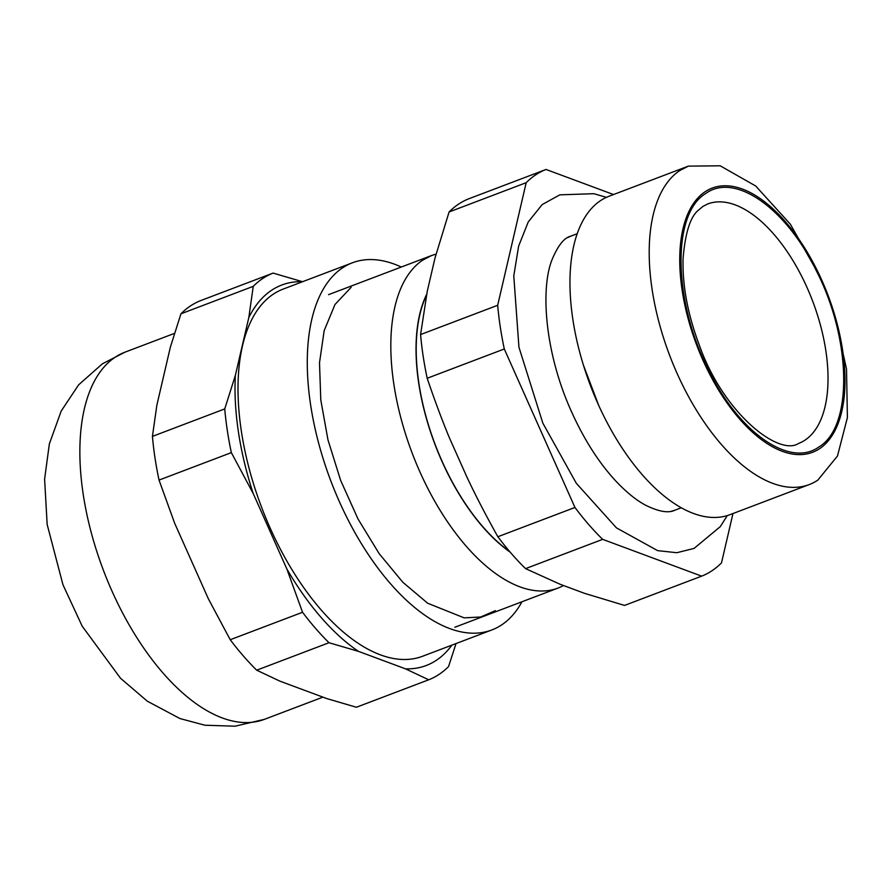 <?xml version="1.0" encoding="UTF-8"?>
<svg xmlns="http://www.w3.org/2000/svg" width="892" height="892" viewBox="0 0 892 892"><rect width="100%" height="100%" fill="white"/><g stroke="black" fill="none" stroke-linecap="round" stroke-linejoin="round"><path stroke-width="1.34" d="M302.555 281.716L273.108 273.097L200.789 300.559A217.726 108.2 69.2 0 0 180.942 313.806L253.25 286.343A217.726 108.2 -110.8 0 1 273.108 273.097M253.25 286.343L248.823 317.519A203.488 101.13 -110.8 0 1 262.727 297.593A203.488 101.13 -110.8 0 1 302.511 281.705M248.823 317.519L235.354 375.398L224.739 408.926L152.432 436.389L156.858 405.202L170.316 347.334L180.942 313.806M224.739 408.926A217.726 108.2 -110.8 0 0 231.351 452.623L253.239 493.588A203.488 101.13 -110.8 0 1 242.256 453.013A203.488 101.13 -110.8 0 1 235.354 375.398M253.239 493.588L286.845 568.962L302.544 612.269L230.225 639.731L208.349 598.766L174.732 523.403L159.032 480.086L231.351 452.623M302.544 612.269A217.726 108.2 -110.8 0 0 329.003 642.731L358.417 651.338A203.488 101.13 -110.8 0 1 333.53 630.689A203.488 101.13 -110.8 0 1 286.845 568.962M358.417 651.338L405.481 668.833L428.706 679.793L356.399 707.244L326.985 698.637L279.91 681.142L256.695 670.193L329.003 642.731M451.898 645.128A203.488 101.13 -110.8 0 1 445.275 652.944A203.488 101.13 -110.8 0 1 405.481 668.833M491.827 629.964L422.563 656.267A196.374 97.596 -110.8 0 1 265.704 517.683A196.374 97.596 -110.8 0 1 273.253 294.193A196.374 97.596 -110.8 0 1 283.132 289.097L352.396 262.794A196.374 97.596 69.2 0 0 342.517 267.89A196.374 97.596 69.2 0 0 334.968 491.38A196.374 97.596 69.2 0 0 491.827 629.964A196.374 97.596 69.2 0 0 501.705 624.868A196.374 97.596 69.2 0 0 521.976 601.754M428.706 679.793A217.726 108.2 -110.8 0 0 448.565 666.547L456.035 643.556M401.322 267.031A196.374 97.596 69.2 0 0 352.396 262.794M152.432 436.389A217.726 108.2 69.2 0 0 159.032 480.086M230.225 639.731A217.726 108.2 69.2 0 0 256.695 670.193M351.169 287.291L334.968 304.529L324.175 330.62L319.503 362.799L320.786 399.928L327.966 439.868L340.621 480.331L358.015 518.999L379.156 553.642L402.838 582.275L427.692 603.248L464.163 617.866L480.688 616.996L495.361 610.641M563.521 585.531A177.876 88.397 -110.8 0 1 557.991 588.084A177.876 88.397 -110.8 0 1 415.906 462.547A177.876 88.397 -110.8 0 1 422.741 260.118L431.695 255.491L328.568 294.65M436.054 254.097L431.695 255.491M510.224 552.193A157.951 78.496 -110.8 0 1 426.644 294.405M426.488 295.274A157.672 78.362 69.2 0 0 509.7 551.591M574.961 507.47L504.292 348.984A217.726 108.2 -110.8 0 1 497.68 305.287L526.191 182.693L449.089 211.973L434.995 258.033L427.257 291.327L420.578 334.556A217.726 108.2 69.2 0 0 427.19 378.264C434.538 399.995 441.941 419.842 449.401 437.816L466.806 476.819C475.548 495.428 485.906 515.409 497.859 536.739A217.213 107.943 69.2 0 0 525.566 568.628L602.669 539.359A217.213 107.943 -110.8 0 1 574.961 507.47L497.859 536.739M525.566 568.628L560.165 584.282L584.528 593.336L624.545 605.423L701.647 576.143L602.669 539.359M497.68 305.287L420.578 334.556M526.191 182.693A217.726 108.2 -110.8 0 1 546.038 169.458L468.947 198.726A217.726 108.2 69.2 0 0 449.089 211.973M546.038 169.458L613.529 194.545M732.979 513.524L721.494 562.897A217.726 108.2 -110.8 0 1 701.647 576.143M504.292 348.984L427.19 378.264M727.281 515.587L720.312 526.615L694.087 548.402L676.805 552.717L657.649 550.643L616.45 527.863L576.288 483.252L542.827 423.109L518.943 347.233L513.781 275.929L518.653 246.058L528.265 221.907L542.202 204.569L559.819 194.835L593.816 193.698L606.426 197.344M671.542 511.172A146.567 72.843 69.2 0 0 673.237 510.715A146.567 72.843 69.2 0 0 675.88 509.823L681.276 507.771M577.213 233.726L571.805 235.778A146.567 72.843 69.2 0 0 569.241 236.859A146.567 72.843 69.2 0 0 567.769 237.595M821.142 278.739L790.345 224.182L755.702 186.004L720.167 165.789L688.334 166.135L609.08 196.229A170.305 84.64 69.2 0 0 600.506 200.655A170.305 84.64 69.2 0 0 583.401 365.096L598.699 405.403A170.305 84.64 69.2 0 0 730.002 514.662L809.245 484.568A170.305 84.64 69.2 0 0 817.819 480.141L837.465 456.024L847.4 417.59L846.519 369.043L833.842 312.189A141.304 70.223 -110.8 0 1 819.648 448.62A141.304 70.223 -110.8 0 1 702.818 359.922A141.304 70.223 -110.8 0 1 705.104 191.758A141.304 70.223 -110.8 0 1 821.142 278.739A141.304 70.223 -110.8 0 1 833.842 312.189M583.401 365.096A170.305 84.64 69.2 0 0 598.699 405.403M688.334 166.135L679.76 170.562A170.305 84.64 69.2 0 0 673.215 364.382A170.305 84.64 69.2 0 0 809.245 484.568M322.915 697.131L264.4 719.353A196.374 97.596 -110.8 0 1 107.553 580.759A196.374 97.596 -110.8 0 1 115.09 357.279A196.374 97.596 -110.8 0 1 124.969 352.173L174.531 333.363M818.901 446.948C853.176 426.811 851.67 338.67 815.879 269.875C785.596 207.669 734.718 172.334 705.851 193.441C671.576 213.578 673.07 301.708 708.861 370.514C739.145 432.709 790.033 468.055 818.901 446.948M805.052 440.102A128.069 63.644 -110.8 0 1 798.608 443.435C778.984 456.604 723.345 413.565 699.172 344.747C687.654 313.962 682.291 285.217 683.082 258.524C685.234 232.645 690.419 216.455 698.637 209.988L702.929 206.42L707.668 203.967A128.069 63.644 -110.8 0 1 809.969 294.349A128.069 63.644 -110.8 0 1 805.052 440.102M264.4 719.353L234.953 726.211L204.881 725.218L179.916 718.539L147.28 701.168L120.52 678.254L82.198 626.206L62.964 584.762L47.164 524.485L44.6 479.149L49.35 443.937L61.18 411.078L78.596 384.876L102.324 363.858L124.969 352.173M557.991 588.084L454.864 627.243M571.192 236.012L570.746 236.179C564.246 237.74 558.113 245.345 552.338 258.981C540.585 286.778 544.142 349.865 570.445 409.317C583.546 438.942 599.045 463.249 616.929 482.226C626.953 492.685 636.475 500.323 645.507 505.173C658.72 511.673 668.487 513.368 674.809 510.235L675.255 510.057"/></g></svg>
